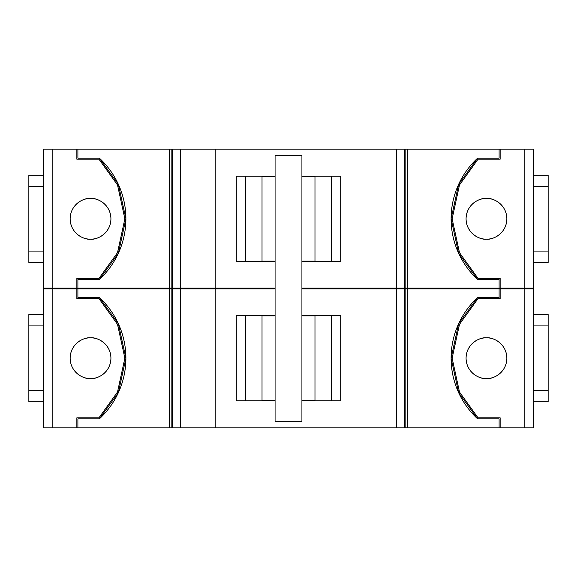 <?xml version="1.0" encoding="UTF-8"?>
<svg xmlns="http://www.w3.org/2000/svg" width="577" height="577" viewBox="0 0 577 577"><rect width="100%" height="100%" fill="white"/><g stroke="black" fill="none" stroke-linecap="round" stroke-linejoin="round"><path stroke-width="0.87" d="M90.539 337.797A20.39 20.39 0 0 0 70.149 358.187A20.39 20.39 0 0 0 90.539 378.577A20.39 20.39 0 0 0 110.928 358.187A20.39 20.39 0 0 0 90.539 337.797C84.574 336.975 70.423 343.099 70.149 358.187C70.423 373.276 84.574 379.399 90.539 378.577C96.503 379.399 110.647 373.276 110.928 358.187C110.647 343.099 96.503 336.975 90.539 337.797M486.461 337.797A20.39 20.39 0 0 0 466.072 358.187A20.39 20.39 0 0 0 486.461 378.577A20.39 20.39 0 0 0 506.851 358.187A20.39 20.39 0 0 0 486.461 337.797C480.497 336.975 466.353 343.099 466.072 358.187C466.353 373.276 480.497 379.399 486.461 378.577C492.426 379.399 506.577 373.276 506.851 358.187C506.577 343.099 492.426 336.975 486.461 337.797M486.461 198.423A20.39 20.39 0 0 0 466.072 218.813A20.39 20.39 0 0 0 486.461 239.203C492.426 240.025 506.577 233.901 506.851 218.813C506.577 203.724 492.426 197.601 486.461 198.423C480.497 197.601 466.353 203.724 466.072 218.813C466.353 233.901 480.497 240.025 486.461 239.203A20.39 20.39 0 0 0 506.851 218.813A20.39 20.39 0 0 0 486.461 198.423M90.539 198.423A20.39 20.39 0 0 0 70.149 218.813A20.39 20.39 0 0 0 90.539 239.203C96.503 240.025 110.647 233.901 110.928 218.813C110.647 203.724 96.503 197.601 90.539 198.423C84.574 197.601 70.423 203.724 70.149 218.813C70.423 233.901 84.574 240.025 90.539 239.203A20.39 20.39 0 0 0 110.928 218.813A20.39 20.39 0 0 0 90.539 198.423M301.922 288.111L499.112 288.111L499.112 279.47L477.641 279.47L458.643 253.296L451.106 218.813L458.643 184.33L477.641 158.156A82.59 82.59 0 0 0 477.641 279.47M500.144 149.126L500.144 159.194L478.044 159.194L459.487 184.972L452.137 218.813L459.487 252.654L478.044 278.431L500.144 278.431L500.144 288.111L533.696 288.111L533.696 149.126L499.112 149.126L499.112 158.156L477.641 158.156M499.112 149.126L76.856 149.126L76.856 159.194L98.955 159.194L117.513 184.972L124.863 218.813L117.513 252.654L98.955 278.431L76.856 278.431L76.856 288.111L52.839 288.111L52.839 149.126L43.304 149.126L43.304 288.111L52.839 288.111M215.199 149.126L215.199 288.111L77.888 288.111L77.888 279.47L99.359 279.47L118.357 253.296L125.894 218.813L118.357 184.33L99.359 158.156L77.888 158.156L77.888 149.126M76.856 149.126L52.839 149.126M275.078 176.223L236.289 176.223L236.289 261.403L275.078 261.403M301.922 261.403L340.711 261.403L340.711 176.223L301.922 176.223M215.199 288.111L275.078 288.111M77.888 288.111L76.856 288.111M99.359 279.47A82.59 82.59 0 0 0 99.359 158.156M500.144 288.111L499.112 288.111M275.078 261.143L262.023 261.143L262.023 176.483L275.078 176.483M245.658 261.403L245.658 176.223M331.342 261.403L331.342 176.223M301.922 176.483L314.977 176.483L314.977 261.143L301.922 261.143M43.304 262.434L28.85 262.434L28.85 175.192L43.304 175.192M533.696 175.192L548.15 175.192L548.15 262.434L533.696 262.434M301.922 421.679L301.922 155.321L275.078 155.321L275.078 421.679L301.922 421.679M275.078 400.517L262.023 400.517L262.023 315.857L275.078 315.857M301.922 315.857L314.977 315.857L314.977 400.517L301.922 400.517M245.658 400.777L245.658 315.597M331.342 400.777L331.342 315.597M533.696 401.808L548.15 401.808L548.15 314.566L533.696 314.566M43.304 401.808L28.85 401.808L28.85 314.566L43.304 314.566M301.922 400.777L340.711 400.777L340.711 315.597L301.922 315.597M275.078 400.777L236.289 400.777L236.289 315.597L275.078 315.597M99.359 297.53L77.888 297.53L77.888 288.889L76.856 288.889L76.856 298.569L98.955 298.569L117.513 324.346L124.863 358.187L117.513 392.028L98.955 417.806L76.856 417.806L76.856 427.874L77.888 427.874L77.888 418.844L99.359 418.844A82.59 82.59 0 0 0 99.359 297.53L118.357 323.704L125.894 358.187L118.357 392.67L99.359 418.844M478.044 298.569L500.144 298.569L500.144 288.889L499.112 288.889L499.112 297.53L477.641 297.53A82.59 82.59 0 0 0 477.641 418.844L499.112 418.844L499.112 427.874L500.144 427.874L500.144 417.806L478.044 417.806L459.487 392.028L452.137 358.187L459.487 324.346L478.044 298.569M499.112 427.874L77.888 427.874M76.856 427.874L43.304 427.874L43.304 288.889L76.856 288.889M524.161 427.874L524.161 288.889L533.696 288.889L533.696 427.874L500.144 427.874M477.641 297.53L458.643 323.704L451.106 358.187L458.643 392.67L477.641 418.844M215.199 427.874L215.199 288.889L77.888 288.889M499.112 288.889L301.922 288.889M275.078 288.889L215.199 288.889M524.161 288.889L500.144 288.889M407.535 288.111L407.535 149.126M524.161 288.111L524.161 149.126M169.465 288.111L169.465 149.126M396.478 288.111L396.478 149.126M405.155 288.111L405.155 149.126M404.643 288.111L404.643 149.126M180.514 288.111L180.514 149.126M172.35 288.111L172.35 149.126M171.845 288.111L171.845 149.126M43.304 186.551L28.85 186.551M43.304 251.074L28.85 251.074M548.15 251.074L533.696 251.074M548.15 186.551L533.696 186.551M548.15 325.926L533.696 325.926M548.15 390.449L533.696 390.449M43.304 325.926L28.85 325.926M43.304 390.449L28.85 390.449M52.839 427.874L52.839 288.889M169.465 427.874L169.465 288.889M171.845 427.874L171.845 288.889M172.35 427.874L172.35 288.889M180.514 427.874L180.514 288.889M404.643 427.874L404.643 288.889M396.478 427.874L396.478 288.889M405.155 427.874L405.155 288.889M407.535 427.874L407.535 288.889"/></g></svg>
